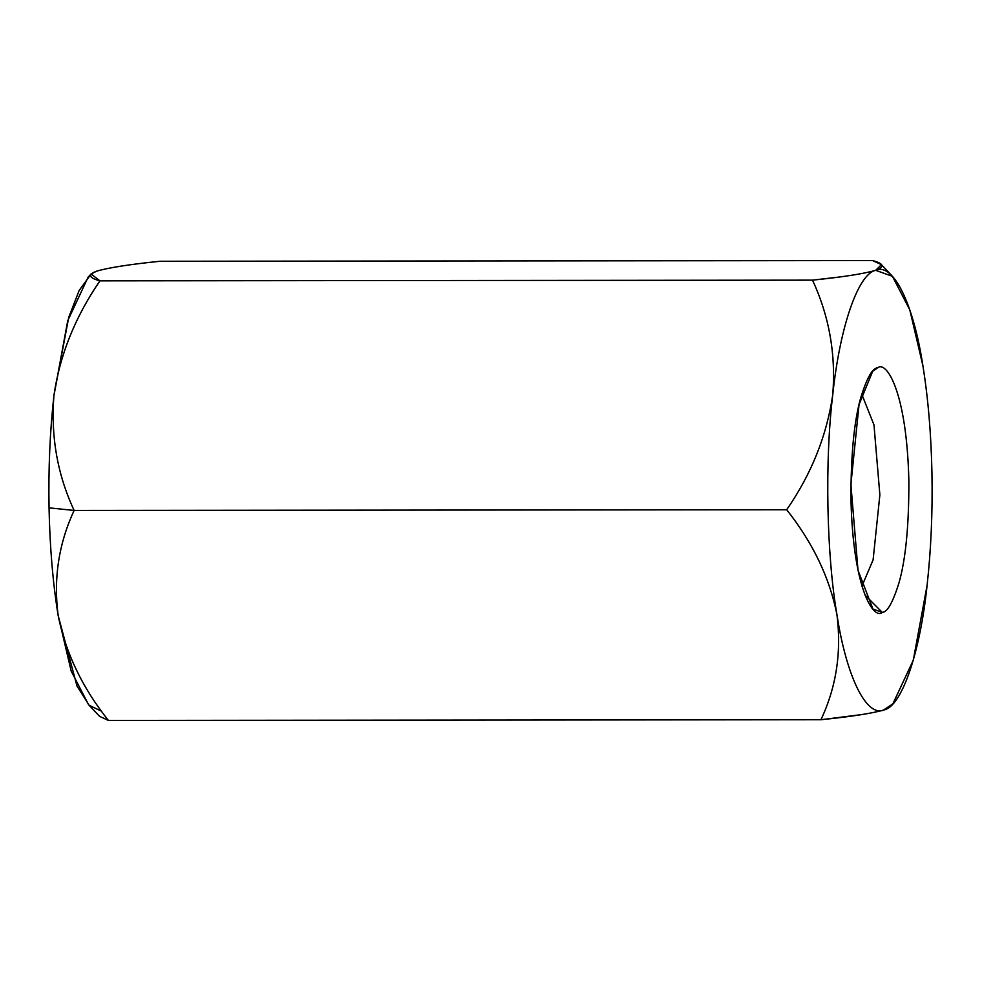 <?xml version="1.0" encoding="UTF-8"?>
<svg xmlns="http://www.w3.org/2000/svg" width="981" height="981" viewBox="0 0 981 981"><rect width="100%" height="100%" fill="white"/><g stroke="black" fill="none" stroke-linecap="round" stroke-linejoin="round"><path stroke-width="1.47" d="M862.728 714.45L820.95 719.735C836.327 687.031 841.661 652.022 836.952 614.707C829.668 577.834 812.918 542.836 786.688 509.74L74.127 510.439L49.05 507.839C48.339 468.624 49.97 431.223 53.906 395.674C59.706 355.355 75.059 317.071 99.952 280.848L812.513 280.149L99.952 280.848L91.086 273.981L96.874 271.087C108.842 267.617 129.897 264.343 160.05 261.265L872.6 260.566L160.05 261.265C129.897 264.343 108.842 267.617 96.874 271.087C87.591 274.545 88.621 277.795 99.952 280.848C75.059 317.071 59.706 355.355 53.906 395.674C49.97 431.223 48.339 468.624 49.05 507.839L74.127 510.439C57.438 474.718 50.705 436.459 53.906 395.674C50.705 436.459 57.438 474.718 74.127 510.439L786.688 509.74C811.422 473.982 826.762 435.699 832.734 394.914C836.008 354.595 829.264 316.336 812.513 280.149L837.149 277.28M922.851 365.459L922.863 365.533C928.124 398.09 931.153 433.958 931.95 473.161C932.661 512.376 931.03 549.777 927.094 585.326L913.274 660.225L892.845 703.904L883.268 710.183M874.476 270.707L875.69 270.327C863.746 273.785 842.691 277.059 812.513 280.149C829.264 316.336 836.008 354.595 832.734 394.914C824.739 460.898 826.542 554.719 836.952 614.707C826.542 554.719 824.739 460.898 832.734 394.914C826.762 435.699 811.422 473.982 786.688 509.74C812.918 542.836 829.668 577.834 836.952 614.707C846.517 677.148 866.652 717.785 884.126 709.913C866.652 717.785 846.517 677.148 836.952 614.707C841.661 652.022 836.327 687.031 820.95 719.735L108.401 720.434L820.95 719.735C851.128 716.645 872.195 713.371 884.126 709.913L889.926 707.019L892.845 703.904M927.094 585.24L927.094 585.326C931.03 549.777 932.661 512.376 931.95 473.161C931.153 433.958 928.124 398.09 922.863 365.533L922.876 365.606M875.69 270.327C884.985 266.857 883.955 263.607 872.6 260.566L881.428 264.662L875.69 270.327L892.428 276.311L909.804 309.873L922.863 365.533C913.299 303.092 893.164 262.454 875.69 270.327C858.13 273.871 839.797 327.053 832.734 394.914C839.797 327.053 858.13 273.871 875.69 270.327M101.717 711.323L89.161 705.302L77.008 686.087L58.137 615.467C52.876 582.91 49.847 547.042 49.05 507.839C49.847 547.042 52.876 582.91 58.137 615.467C65.604 652.77 82.355 687.767 108.401 720.434C82.355 687.767 65.604 652.77 58.137 615.467C53.379 578.582 58.713 543.572 74.127 510.439C58.713 543.572 53.379 578.582 58.137 615.467L71.196 671.127L88.572 704.689L99.572 716.338L108.401 720.434M884.126 709.913C901.686 706.369 920.031 653.187 927.094 585.326M882.262 612.365C873.887 620.041 853.102 589.912 850.968 499.55C850.821 455.356 854.046 421.499 860.668 397.979C866.873 377.918 872.501 367.887 877.566 367.875C885.929 360.199 906.726 390.328 908.86 480.69C909.007 524.884 905.77 558.741 899.16 582.26C892.955 602.322 887.315 612.352 882.262 612.365C887.315 612.352 892.955 602.322 899.16 582.26C905.77 558.741 909.007 524.884 908.86 480.69C906.726 390.328 885.929 360.199 877.566 367.875L872.71 371.21L859.049 404.503L850.895 484.418L858.007 570.292L872.943 609.042L882.262 612.365L864.948 594.964L882.262 612.365M91.086 273.981L88.155 277.096L67.726 320.775L53.918 395.588M53.906 395.674L68.707 317.427L79.142 290.499L90.546 274.803M861.931 586.123L873.102 559.881L879.871 494.89L873.973 424.871L861.747 394.154L873.973 424.871L879.871 494.89L873.102 559.881L861.931 586.123M881.428 264.662L892.428 276.311"/></g></svg>
